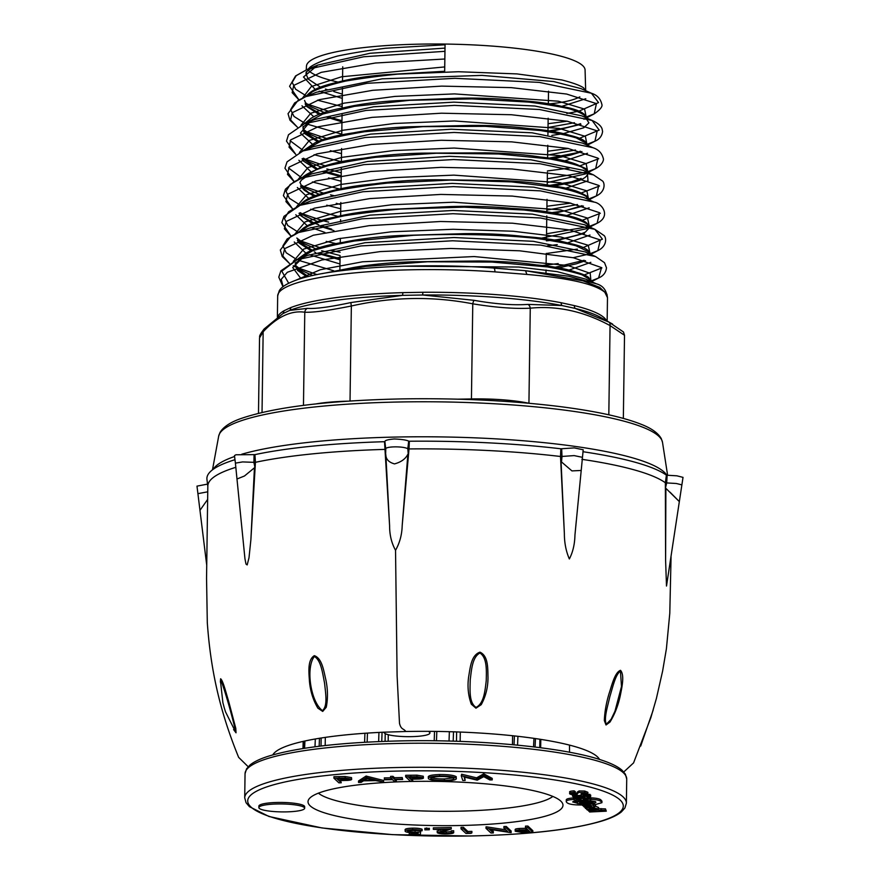 <?xml version="1.0" encoding="UTF-8"?>
<svg xmlns="http://www.w3.org/2000/svg" width="880" height="880" viewBox="0 0 880 880"><rect width="100%" height="100%" fill="white"/><g stroke="black" fill="none" stroke-linecap="round" stroke-linejoin="round"><path stroke-width="1.32" d="M612.645 324.137L600.38 317.273A165.979 28.776 -179.2 0 0 575.179 308.418L608.784 322.036L623.48 331.991L624.514 335.28L610.06 325.578C583.715 311.322 557.117 305.514 530.266 308.176C514.745 308.99 495.583 307.538 472.769 303.82C432.619 296.065 392.15 296.791 351.351 305.998C328.779 310.519 313.258 312.598 304.777 312.224C291.093 310.233 277.211 316.756 263.153 331.804L259.545 337.931C260.315 336.457 257.499 337.579 264.143 328.977L264.143 328.977A4.576 4.004 43.4 0 0 263.153 331.804L262.031 412.456M277.673 316.954A164.901 28.589 0.8 0 1 283.877 310.827L290.752 307.593A164.901 28.589 0.8 0 1 402.82 292.633L422.862 292.281A164.901 28.589 0.8 0 1 561.187 302.742L574.365 305.613A4.576 3.608 -76.2 0 0 575.179 308.418L561.924 305.525A165.979 28.776 -179.2 0 0 422.697 294.998L474.056 300.322C495.396 304.073 513.359 305.426 527.934 304.403L561.924 305.525A4.576 3.245 -79 0 1 561.187 302.742M607.156 296.67C606.254 289.773 602.635 285.472 596.299 283.778L568.766 276.254L525.514 270.699L583 280.852L599.72 287.364L606.947 294.228L607.486 297.66L604.835 292.27C595.1 284.086 569.118 278.135 526.889 274.417L494.901 271.876A164.901 28.589 -179.2 0 0 277.673 295.977L277.387 317.163M585.673 90.695L585.079 69.993A139.326 24.156 -179.2 0 0 582.846 65.769A139.326 24.156 -179.2 0 0 433.961 44A139.326 24.156 -179.2 0 0 306.471 66.11L306.262 69.839M307.758 69.652A139.326 24.156 -179.2 0 0 308.704 70.686A139.326 24.156 -179.2 0 0 338.085 82.104M305.712 96.646L308.638 93.742C313.753 89.166 322.927 85.47 336.171 82.621C349.514 78.892 365.662 76.263 384.626 74.756L444.675 71.269L445.06 44.781L385.484 48.257C366.663 50.655 350.636 53.262 337.425 56.067C324.258 59.796 315.15 63.481 310.112 67.111L308.264 69.003M306.614 71.599L306.031 73.92L308.231 79.057L320.386 87.131M320.364 113.795L307.329 106.337L304.557 100.584M305.217 104.104L306.702 106.491L318.967 114.356M585.563 90.64L583.462 87.769C579.942 85.349 572.704 82.731 561.715 79.926L516.989 73.909L458.447 71.731L397.331 74.162C377.553 76.241 360.239 78.562 345.378 81.125C330.561 84.623 319.627 88.132 312.565 91.663L306.977 96.118M549.791 103.851C563.761 102.432 573.782 100.111 579.821 96.888M333.806 91.564L342.342 94.127M325.424 89.056L327.932 89.881M318.736 141.207L305.239 132.814L303.721 130.79M303.666 131.604L305.173 133.925L316.789 141.163M586.388 117.909L584.221 115.236C581.559 113.234 576.653 111.1 569.492 108.834C559.394 106.568 545.82 104.313 528.781 102.091L471.933 98.912L409.86 100.298L354.453 106.337L322.762 114.07L305.514 123.31M310.277 121.583L303.556 126.665L302.962 128.15M304.128 123.882L311.124 118.272C318.274 113.806 329.296 110.275 344.201 107.668C359.194 104.17 376.651 101.838 396.572 100.661L458.183 98.219C479.27 97.768 498.938 98.505 517.187 100.441C535.359 101.475 550.396 103.499 562.287 106.513C573.32 108.493 580.635 111.078 584.199 114.29L586.454 117.942L594.209 113.872L596.42 103.62L566.654 94.05L511.159 87.626L441.639 86.119L372.79 90.299L319.165 99.693L292.116 112.761L290.62 119.966L297.396 127.171L289.971 120.23L288.024 113.685L297.99 100.452L305.888 96.569L294.657 102.905L290.642 109.626L294.019 116.457L304.656 123.123M303.017 127.259L303.094 126.5M316.987 168.542L302.654 158.609M302.06 158.862L303.655 161.227L315.799 168.96M587.103 145.145L584.991 142.56L576.169 137.874C567.875 135.454 555.808 132.979 539.957 130.471L485.386 126.335L422.939 126.654L364.573 131.725C346.841 134.662 332.486 137.742 321.519 140.954L303.842 150.59M302.654 151.074L314.974 142.846C324.126 138.534 336.919 135.201 353.353 132.869C369.886 129.646 388.498 127.611 409.2 126.786L471.779 125.411C492.734 125.312 511.83 126.39 529.078 128.623C546.238 129.965 559.911 132.231 570.119 135.443C577.313 137.082 582.263 139.04 584.958 141.339L587.235 145.2M315.381 195.602L308.506 192.511L302.203 187.275L299.926 182.38M587.829 172.37L585.75 169.741L581.669 167.035C575.289 164.483 564.861 161.821 550.374 159.038L498.663 154L436.436 153.241L375.65 157.3C356.675 159.929 340.78 162.745 327.965 165.759C315.183 169.697 306.713 173.569 302.544 177.364L302.093 177.903M300.509 186.087L304.315 190.267L313.852 196.174M301.279 178.233L320.166 167.541C331.254 163.372 345.719 160.281 363.561 158.246C381.48 155.309 401.093 153.604 422.389 153.142L485.342 152.845C505.945 153.098 524.282 154.495 540.342 157.025C556.292 158.642 568.458 161.128 576.84 164.505L585.717 168.531L587.994 172.117M313.786 222.816L302.841 216.986L299.53 213.081M299.739 205.458L301.059 204.006C305.305 199.254 313.841 195.36 326.667 192.313C339.625 188.364 355.641 185.526 374.737 183.81C393.899 181.192 414.315 179.828 436.007 179.74L498.718 180.51C518.771 181.115 536.14 182.82 550.836 185.614C565.411 187.484 575.927 190.179 582.373 193.677L586.476 195.866L588.786 199.419M299.024 213.29L300.619 215.578L312.246 223.421M588.61 199.628L585.904 196.273C581.548 193.644 572.891 190.817 559.922 187.792L511.621 181.896L450.252 180.081L387.585 183.073C367.532 185.372 350.229 187.902 335.654 190.685C321.123 194.392 310.717 198.11 304.447 201.806L300.861 204.996M312.213 250.162L299.134 242.121L297.858 240.361M297.473 240.526L299.09 243.078L310.992 250.668M589.435 226.908L587.268 224.191C584.056 221.859 577.797 219.362 568.491 216.711C557.128 214.423 542.333 212.19 524.117 210.012L464.211 207.163L400.257 209.077C379.324 211.013 360.745 213.246 344.542 215.754C328.361 219.208 316.107 222.728 307.747 226.303L299.497 232.144M298.067 232.738L302.984 228.426C309.353 223.773 319.836 220.033 334.433 217.228C349.151 213.51 366.597 210.958 386.771 209.583L449.922 206.569C471.79 205.942 492.404 206.558 511.775 208.417C531.069 209.352 547.294 211.343 560.461 214.379C573.496 216.491 582.219 219.34 586.652 222.948L589.567 226.721M308.363 276.54L297.627 269.214L295.295 264.297M302.984 257.521L295.856 262.9L295.251 264.506L297.561 270.446L306.691 276.518M590.37 254.947L588.038 251.581L575.971 245.773C566.412 243.298 553.102 240.823 536.03 238.348C499.763 234.63 458.953 233.618 413.578 235.301L354.541 240.999C336.853 244.167 322.828 247.456 312.444 250.877L297.946 259.38M296.538 259.963L306.328 252.901C314.787 248.369 327.14 244.838 343.398 242.297C359.755 238.832 378.477 236.588 399.553 235.565L464.002 233.662C485.826 233.398 505.945 234.366 524.37 236.544C542.707 237.809 557.612 240.064 569.085 243.309C578.457 245.223 584.76 247.599 588.005 250.459L590.359 254.529M295.295 263.648L295.416 262.713M341.968 120.659L327.866 116.743M580.536 123.651C574.431 125.972 564.344 128.315 550.264 130.68M552.024 131.296L580.943 124.311M326.425 117.073L341.957 121.858M580.393 151.195L576.62 152.801L549.351 158.081M553.454 158.675L570.713 155.078L581.977 151.613M341.198 175.846L324.632 171.182M581.119 178.409L571.34 181.874L549.692 185.394M553.938 186.021L564.168 184.041C575.993 182.193 583.451 179.531 586.564 176.066L588.038 173.382M322.476 171.688L341.187 176.803M582.043 205.689L564.74 210.859L551.881 212.63M556.336 212.894L583.44 206.063M336.248 203.313L340.802 204.534M331.694 229.152L321.145 225.676M318.769 224.796L315.304 223.443M589.424 227.722L585.354 232.1C580.074 234.597 570.57 237.127 556.853 239.723L554.345 240.009M549.89 240.493L546.436 240.845M557.106 240.515L584.463 233.365M319.396 226.083L333.982 230.637M340.043 258.577L319.088 253M584.144 260.304L555.313 267.234M558.844 267.85L576.51 263.769L585.541 260.689M314.336 251.933L315.656 252.505M317.68 253.33L340.021 259.842M321.915 273.68L353.485 267.52C371.36 264.352 391.193 262.449 412.973 261.789L478.104 260.975C499.675 261.107 519.09 262.416 536.371 264.902C553.553 266.464 566.973 268.961 576.62 272.393C582.351 273.878 586.399 275.616 588.764 277.574L591.14 281.776M591.03 281.743L588.797 278.839L582.263 274.956C574.651 272.338 562.969 269.654 547.228 266.893L492.074 262.064L427.394 261.767L365.574 266.431L337.678 271.216M402.82 292.633A4.576 1.089 -91.7 0 1 402.523 295.361A165.979 28.776 -179.2 0 0 289.718 310.409L307.395 308.363C315.403 308.979 329.956 307.032 351.043 302.533L402.523 295.361L422.697 294.998L422.862 292.281M445.06 44.781L444.994 48.103L370.007 53.284L317.768 65.087L303.49 77.022L315.216 89.397M319.132 91.168L342.276 98.384M561.737 106.381L585.794 98.747M578.996 111.111L598.543 102.597L591.437 93.247L581.097 88.649L553.674 81.543L482.042 75.383L382.173 78.826L316.305 92.279M301.972 105.82L313.764 116.743M551.837 135.399L560.417 134.112M563.398 133.584L583.77 127.765L588.918 122.892L585.948 118.14M581.779 115.863L534.93 106.029L453.871 102.146L373.67 106.766L314.886 119.449L304.436 123.761L366.047 110.418L454.476 105.391L539.506 109.505L592.119 120.461L581.79 115.863M310.167 121.616L300.432 133.1L312.158 144.012M330.308 150.689L341.506 153.593M564.795 160.842L587.488 153.274M582.472 143.077L532.059 132.803L451.22 129.239L370.7 134.112L313.456 146.63L302.984 150.942L365.013 137.522L454.091 132.462L539.759 136.62L592.812 147.675L582.483 143.077M298.881 160.292L310.376 171.193M328.515 177.936L341.121 181.203M565.906 188.144L587.994 180.807L587.378 172.579M588.731 198.968L596.387 195.932C606.408 191.147 604.615 181.742 602.041 180.686L593.516 174.9L583.187 170.302L530.772 159.764L449.515 156.332L367.565 161.48L311.993 173.822L301.51 178.134L290.125 184.558L286.011 191.356L289.377 198.286L300.069 205.04M297.341 187.517L308.748 198.44M326.722 205.183L340.736 208.791M566.687 215.512L589.171 207.812M583.902 197.538L533.654 187.165L452.089 183.392L369.424 188.221L310.53 201.014L305.789 203.181M295.79 214.753L307.263 225.764M310.926 227.469L324.929 232.441M547.371 245.894L557.26 244.607M567.479 242.869L590.007 235.081M588.786 227.029L584.562 224.741L532.356 214.115L453.035 210.463L369.996 215.138L309.023 228.228M294.239 241.989L305.833 253.121M309.276 254.727L339.966 263.978M569.03 270.083L590.843 262.339M589.49 254.243L585.244 251.955L533.357 241.318L453.97 237.534L365.024 242.726L307.626 255.387L297.154 259.71L281.798 271.172L288.662 283.217M302.874 257.565L292.721 267.553L300.905 278.553M590.205 281.468L585.97 279.18L557.018 271.634L518.793 267.036L403.469 266.211M444.994 48.103L444.719 66.924L341.605 76.769L311.289 86.559L302.555 98.032M306.702 103.774L311.586 107.041L324.148 112.464M548.02 127.501L574.453 122.716M585.75 118.107L583.924 119.24L585.783 118.14M586.344 117.733L584.606 109.12L558.448 101.211L454.498 93.896L394.889 96.415L344.003 103.158L310.761 113.256L301.004 125.279M303.171 129.162L310.123 134.376L322.586 139.777M547.635 155.034L575.476 149.996M587.081 145.079L585.387 136.389L559.064 128.392L454.355 120.967L394.262 123.486L342.936 130.251L309.364 140.415L299.442 152.504M303.523 158.257L308.671 161.722L321.222 167.145M326.832 168.971L341.242 172.788M547.25 182.556L585.365 173.943L587.4 172.733M587.84 172.414L586.146 163.636L559.647 155.573L454.168 148.049L393.613 150.557L341.869 157.355L307.978 167.563L297.902 179.74M301.928 185.504L307.131 189.024L319.275 194.315M546.865 210.089L577.5 204.556M588.632 199.716L586.861 190.872L560.12 182.732L453.871 175.131L392.887 177.639L340.747 184.459L306.581 194.733L296.362 206.965M300.333 212.751L305.613 216.326L317.427 221.518M541.574 238.139L586.817 228.657M589.457 226.996L587.543 218.075L560.527 209.869L453.475 202.213L392.073 204.721L339.581 211.585L305.151 221.903L294.8 234.201M296.791 238.029L304.172 243.672L297.715 240.075M304.183 243.672L315.81 248.798M321.64 250.745L340.087 255.563M542.575 265.518L558.173 263.582M590.26 254.298L588.247 245.289L560.978 237.028L513.183 231.242L453.145 229.284L391.303 231.814L338.426 238.7L303.721 249.073L293.249 261.448M295.251 265.287L302.676 270.996L312.708 275.528M590.997 281.644L590.205 273.317L567.853 265.485L474.122 256.553L362.549 261.789L320.342 269.731L296.01 280.148M444.719 66.924L444.675 71.269M444.752 59.004L375.463 63.008L321.222 72.347L293.733 85.426L292.16 92.653L298.958 99.88M305.305 103.345L328.328 111.199M548.075 123.706L567.149 121.209M586.344 116.952L594.209 113.872C600.303 109.67 602.822 106.447 601.799 104.192C600.512 98.659 597.047 95.007 591.415 93.236L539.22 82.379L454.839 78.309L367.07 83.314L305.888 96.569L316.349 92.257M304.821 131.131L326.601 138.468M547.69 151.228L568.381 148.511M587.081 144.309L594.946 141.218L597.201 130.878L567.27 121.231L511.445 114.741L441.463 113.201L372.119 117.359L318.032 126.797L290.653 139.92L289.058 147.158L295.779 154.407L286.484 141.075L288.486 134.761L304.436 123.761M303.193 158.4L325.127 165.814M547.305 178.75L586.113 172.183M587.917 171.633L595.672 168.575L597.982 158.147L567.886 148.412L511.709 141.856L441.254 140.272L371.393 144.441L316.855 153.901L289.168 167.09L287.496 174.372L294.195 181.665L284.944 168.212L287.034 161.865L302.984 150.942M301.554 185.658L323.488 193.116M330.495 194.865L335.082 195.91M546.92 206.261L570.801 203.115M588.984 199.793L596.387 195.932L598.752 185.416L568.502 175.604L511.962 168.971L441.045 167.343L370.678 171.512L315.689 181.005L287.694 194.271L285.934 201.586L292.611 208.923L283.404 195.602L285.406 189.244L293.876 181.852L301.51 178.134L363.979 164.626L453.706 159.544L540.045 163.746L593.516 174.9M299.926 212.916L321.398 220.297M323.609 220.869L328.691 222.134M546.535 233.783L588.016 226.776M589.523 226.314L597.124 223.278L599.522 212.685L569.085 202.774L512.182 196.075L440.77 194.425L369.886 198.583L314.468 208.131L286.198 221.463L284.383 228.833L291.06 236.214L281.864 222.596L283.965 216.348L300.069 205.326L288.64 211.75L284.471 218.57L287.782 225.511L298.397 232.287M297.616 239.855L319.594 247.544M331.287 250.426L340.131 252.274M573.166 257.708L589.061 254.034M590.293 253.66L597.839 250.635L600.303 239.954L569.701 229.966L512.446 223.19L440.572 221.496L369.171 225.654L313.291 235.235L284.713 248.633L282.821 256.047L289.476 263.472L282.205 256.509L280.324 249.997L290.884 236.269L298.595 232.518L287.133 238.964L282.931 245.806L286.209 252.769L296.813 259.567M296.098 267.168L317.086 274.604M590.766 281.094L598.576 277.992L601.557 267.597L573.419 257.763L519.629 250.8L450.725 248.468L380.215 251.592L321.915 259.952L287.287 272.305L281.215 279.356L283.151 286.594M444.862 51.326L363.671 56.76L307.34 69.377L296.153 75.702L292.182 82.401L295.614 89.221L306.295 95.876M317.493 100.166L342.166 106.59M566.797 113.476L577.104 111.529M306.328 123.871L341.781 134.167M578.336 138.798L599.192 130.086L592.119 120.461C597.63 122.892 600.952 125.686 602.074 128.843L602.58 131.483C601.997 136.07 599.445 139.315 594.946 141.218L587.279 145.222M290.07 140.701L303.105 150.425M314.083 154.682L341.198 161.7M547.415 170.951L569.25 168.08M579.249 166.122L598.708 158.719M288.519 167.97L301.609 177.749M312.378 181.94L339.427 188.991M579.92 193.501L599.511 186.01M310.673 209.209L338.008 216.359M580.822 220.836L600.314 213.301M589.831 227.084L597.124 223.278C611.743 215.963 601.535 203.093 594.209 202.125L540.309 190.872L453.343 186.626L362.967 191.73L300.069 205.326L310.519 201.014M326.205 241.384L335.918 243.584M546.59 253.473L577.346 249.117M581.9 248.127L602.415 239.173L594.902 229.339L540.573 217.998L452.947 213.708L361.922 218.834L298.595 232.518L309.056 228.217M298.463 260.315L333.696 270.776M583.143 275.374L601.92 267.894M591.239 281.82L598.576 277.992C603.339 275.968 605.968 272.558 606.474 267.762L604.505 262.691L595.606 256.564L540.859 245.113L452.584 240.779L360.91 245.938L297.154 259.71L280.896 270.831L278.784 277.123L282.986 286.737M494.021 268.125L525.514 270.699L526.889 274.417M307.395 308.363A4.576 4.323 97.2 0 0 304.777 312.224L303.468 405.361M283.877 310.827A4.576 4.334 -120.3 0 1 282.81 313.665L264.143 328.977M282.81 313.665L289.718 310.409A4.576 4.147 -111.3 0 0 290.752 307.593M608.817 414.799L610.06 325.578A4.576 3.201 -62 0 0 608.784 322.036M351.043 302.533A4.576 0.638 77.5 0 0 351.351 305.998L350.031 401.005M528.935 403.249L530.266 308.176A4.576 3.52 -95.3 0 0 527.934 304.403M474.056 300.322A4.576 0.957 100.6 0 0 472.769 303.82L471.438 398.937A61.072 10.593 0.8 0 1 528.638 403.227M493.515 268.092A4.576 1.419 94.1 0 1 493.779 268.037A4.576 1.419 94.1 0 1 494.901 271.876M272.778 754.897A164.131 28.457 0.8 0 1 383.537 732.204L384.505 733.117A22.902 3.971 -179.2 0 0 409.112 736.67A22.902 3.971 -179.2 0 0 429.913 733.007A22.902 3.971 -179.2 0 0 429.517 732.259L428.538 731.346A164.131 28.457 0.8 0 1 599.533 759.462M581.878 459.327A232.078 40.238 0.8 0 1 665.368 482.768L665.599 560.351L666.501 586.047L683.023 477.367L676.863 475.816L667.15 475.233L666.699 482.922L676.335 483.494L681.868 484.869M402.193 525.58L407.869 454.256C405.559 458.898 401.104 462.11 394.504 463.903C388.784 462.308 385.891 459.239 385.836 454.696L389.598 525.822C389.576 534.963 391.556 543.114 395.538 550.286C399.718 542.96 401.94 534.721 402.193 525.58L409.024 448.932A232.078 40.238 0.8 0 1 560.505 456.489L564.366 533.676L561.055 461.56M250.888 539.671L254.441 467.786L244.464 476.003L236.984 479.006L244.948 558.712L245.993 564.058L247.181 564.916L249.007 557.744L250.888 539.671L255.431 462.319A232.078 40.238 0.8 0 1 384.989 449.394L389.598 525.822M248.182 766.722L238.656 757.383C218.185 707.333 210.386 665.544 207.306 622.721L206.547 578.314L207.834 485.991A232.078 40.238 0.8 0 1 235.829 467.313M322.707 711.425L317.856 708.136C313.104 700.04 310.299 691.064 309.441 681.186C308.946 672.65 307.307 659.835 314.336 655.666C322.146 658.328 323.752 671.143 325.798 679.503C327.855 689.271 328.009 698.522 326.238 707.278L322.707 711.425A3.058 1.683 84.2 0 0 322.487 710.633C327.888 705.782 325.622 693.451 324.555 683.056C322.498 672.782 321.024 660.242 314.369 656.502C305.514 667.59 310.64 701.921 322.487 710.633M220.374 682.154L220.605 678.766C223.08 680.614 226.083 693.088 228.602 701.118L235.796 728.376L236.027 732.809L233.574 729.542M604.329 720.566C604.681 711.755 606.32 702.581 609.235 693.077C611.963 684.926 614.834 672.331 620.51 670.329C624.767 675.059 621.874 687.643 620.191 696.058C618.068 705.793 614.658 714.472 609.95 722.106L606.023 724.977L604.329 720.566M471.317 704.198C468.16 695.552 467.28 686.312 468.688 676.489C470.217 668.041 471.02 655.171 479.985 652.168C488.532 656.029 487.696 668.888 488.004 677.413C488.004 687.313 485.749 696.399 481.217 704.682L475.959 708.18L471.317 704.198M576.224 521.576L574.948 535.073C574.739 544.247 572.869 552.2 569.349 558.954C566.038 551.298 564.377 542.872 564.366 533.676M670.032 492.184L679.206 501.468L665.885 488.334L665.599 560.351M582.912 451.715A233.123 40.414 0.8 0 1 666.402 475.156L665.368 482.768L666.699 482.922L665.467 487.894M207.647 499.422L199.969 510.334L206.734 565.29M254.925 467.412L253.902 462.33L255.431 462.319L254.925 454.63A233.123 40.414 0.8 0 1 384.505 441.705L384.901 441.573C384.835 440.396 387.959 439.527 394.284 438.977C401.5 439.274 406.307 439.989 408.694 441.122L409.343 441.232A233.123 40.414 0.8 0 1 560.846 448.789L574.266 447.898L583.209 449.779L574.948 535.073M560.846 448.789L560.505 456.489L562.001 456.445L561.495 461.934L571.945 470.91L580.866 470.47M408.221 453.937L407.803 448.745L409.024 448.932L409.343 441.232M384.505 441.705L384.989 449.394L385.77 449.174L385.627 454.377M220.429 680.636L222.893 702.68L224.257 707.817L225.511 711.843L235.642 732.061C233.684 720.94 224.125 687.665 220.66 679.591L220.429 680.658M606.364 724.218L611.083 719.356L614.966 711.227L621.489 686.532L620.444 671.165C615.527 674.311 612.898 686.686 609.829 696.696C607.508 706.937 603.658 718.927 606.364 724.218A3.058 2.497 105.4 0 0 606.023 724.977M476.047 707.388C483.912 703.505 484.99 691.119 486.233 680.746C486.475 670.351 487.168 657.756 479.952 653.015C472.307 657.019 471.515 669.636 470.217 679.965C470.019 690.393 468.974 702.746 476.047 707.388A3.058 0.572 92.8 0 0 475.959 708.18M207.537 484.11L196.977 486.134L197.923 493.658L207.757 491.81M236.984 479.006L235.411 463.133L242.572 461.923L253.902 462.33L254.078 454.63L254.925 454.63M384.901 441.573L385.77 449.174C384.472 446.336 403.205 446.006 407.803 448.745L408.694 441.122M561.66 448.756L562.001 456.445L574.112 455.598L582.065 457.248M207.834 486.475L206.954 479.435A233.123 40.414 0.8 0 1 234.982 459.701M235.411 463.144L234.476 455.609L235.928 454.773L254.078 454.63M666.402 475.156L667.15 475.233M286 811.888A22.902 3.971 -179.2 0 0 304.656 808.247A22.902 3.971 -179.2 0 0 277.519 803.968A22.902 3.971 -179.2 0 0 258.863 807.609A22.902 3.971 -179.2 0 0 286 811.888M304.656 808.247L304.678 806.74A22.902 3.971 -179.2 0 0 277.541 802.461A22.902 3.971 -179.2 0 0 258.874 806.102L258.863 807.609M459.096 825.528A127.49 22.099 0.8 0 1 308.715 799.469A127.49 22.099 0.8 0 1 411.917 781.44A127.49 22.099 0.8 0 1 562.353 803.011A127.49 22.099 0.8 0 1 459.096 825.528M318.417 793.155A119.856 20.779 -179.2 0 0 457.875 811.184A119.856 20.779 -179.2 0 0 552.838 796.433M512.457 744.656L512.611 735.735M540.815 739.376L540.661 747.736M423.269 776.237L423.412 778.041L423.269 776.237L416.955 775.159L405.691 775.302L405.669 776.809L410.641 781.451L413.017 781.407L410.718 779.262L419.243 779.02C422.488 778.8 423.819 778.371 423.247 777.744L416.933 776.666L405.669 776.809M413.017 781.407L412.313 779.24M351.516 777.612L351.659 779.416L351.516 777.612L345.202 776.534L333.938 776.677L333.916 778.184L338.888 782.826L341.253 782.782L338.965 780.637L347.49 780.395C350.724 780.164 352.066 779.735 351.494 779.119L345.18 778.041L333.916 778.184M341.253 782.782L340.56 780.604M532.818 832.194L532.84 830.687L527.879 826.056L525.514 826.1L525.492 827.607L527.78 829.741L519.277 829.983C516.043 830.214 514.712 830.643 515.284 831.259L521.576 832.337L532.818 832.194L527.857 827.563L525.492 827.607M526.207 828.267L519.299 828.476C516.065 828.707 514.734 829.136 515.306 829.752M493.317 832.953L489.412 829.301L510.719 832.612L511.236 831.105L506.275 826.474L503.91 826.518L503.888 828.014L507.782 831.655L486.53 828.355L486.013 826.859L486.002 828.366L490.952 832.997L493.317 832.953L493.339 831.446L491.37 829.609M505.846 829.851L486.552 826.848M471.9 831.369L467.852 831.446L463.397 827.288L461.032 827.332L461.021 828.839L465.971 833.47L470.844 833.382L471.878 832.876L471.9 831.369M453.673 830.753L453.651 832.249L451.286 832.293C451.627 832.964 449.977 833.36 446.325 833.481L439.604 832.656L451.231 829.026L433.334 829.367L446.094 829.609L437.283 832.733C438.647 833.58 441.793 833.987 446.71 833.965C451.902 833.767 454.223 833.206 453.651 832.249L453.673 830.753L451.308 830.797C451.649 831.457 449.999 831.853 446.347 831.985L441.133 831.655M440.858 829.466L437.305 831.237M451.231 829.026L451.253 827.519L433.356 827.86L433.334 829.367M429.319 828.421L424.886 828.278L424.908 829.862L429.297 829.774L424.908 829.862M409.332 832.568L409.596 834.548L420.398 834.339L420.64 830.819M420.629 831.974L415.074 832.326L407.627 831.424C407.22 830.698 409.035 830.258 413.061 830.115L422.114 830.797L422.136 829.29C420.497 828.498 417.362 828.113 412.709 828.135C407.077 828.322 404.602 828.927 405.273 829.95M419.089 830.61L409.112 830.456M383.57 781.968L383.592 780.472L366.091 776.061L358.545 780.945L358.523 782.452L361.108 782.397L363.528 780.835L375.496 780.604L383.57 781.968L366.41 777.557L358.523 782.452M390.599 777.777L384.296 777.898L384.725 779.823L392.502 779.669L393.976 781.044L396.341 781L396.363 779.603M396.341 781L394.878 779.625L402.655 779.482L402.237 777.557L394.449 777.711L392.986 776.336L390.61 776.38L390.588 777.887L392.062 779.262L384.274 779.405M456.236 776.71L456.214 778.206C453.838 776.721 448.283 775.995 439.56 776.039C431.299 776.347 427.603 777.26 428.483 778.767C430.892 780.241 436.392 780.956 445.005 780.923C453.321 780.626 457.061 779.713 456.214 778.206L456.236 776.71C453.849 775.214 448.305 774.488 439.582 774.532C431.321 774.851 427.625 775.753 428.505 777.26M465.157 780.417L464.09 777.018L477.246 780.186L483.736 776.644L489.841 779.944L492.217 779.9L483.736 775.313L476.597 779.339L461.285 775.742L462.77 780.461L465.157 780.417L464.618 777.139M492.217 779.9L492.239 778.393L483.758 773.817L476.619 777.843L461.637 774.235L461.285 775.742M595.628 806.366L592.735 805.299L593.967 804.793L592.317 803.979L581.955 804.848L582.681 805.618L591.019 805.53L591.503 806.234L583.627 806.41L584.452 807.191L593.978 806.96L595.628 806.366L595.43 804.54L601.92 802.681L601.942 801.174L600.776 799.799C599.412 798.732 596.145 798.083 590.986 797.863L587.543 797.907M594.957 801.416L592.988 801.658L592.966 803.154L595.441 804.551M587.708 793.727L584.65 792.539L579.018 792.473L577.302 793.551L577.203 794.541L570.284 794.2L576.301 795.63C580.338 795.52 581.966 795.091 581.196 794.343L582.406 793.21L587.708 793.727L587.73 792.22L584.672 791.032L579.04 790.966L577.313 792.044L577.214 793.045L575.179 793.21M587.884 792.363L587.862 793.87L582.879 794.574L584.166 795.443C587.741 795.223 588.973 794.695 587.862 793.87L587.73 792.363M590.656 796.565L589.798 795.751L586.542 795.817L587.4 796.62L590.656 796.565L590.678 795.058L588.192 794.288M606.298 811.173L605.462 810.403L597.685 810.172L589.446 810.766L589.6 811.998L606.298 811.173L605.484 808.896L597.707 808.665M575.047 798.666L577.731 798.556C579.337 797.863 581.647 797.819 584.672 798.424L587.29 798.358L587.312 796.862L585.112 796.07M587.455 796.994L587.433 798.501L583.319 799.007L584.287 799.744C587.037 799.557 588.082 799.139 587.433 798.501L587.312 796.994M583.319 798.468L581.064 798.534M595.023 804.32L593.978 803.99M598.587 809.072L592.834 807.565L595.089 809.083L586.652 809.325L587.51 810.128L597.399 809.732L598.587 809.072L598.609 807.565L595.628 806.201M582.89 794.409L581.196 794.431M592.801 803.836L591.701 803.077L580.206 803.308L581.108 804.067L592.801 803.836L592.823 802.34L590.568 801.592M575.322 793.21L574.123 792.352C570.097 792.572 568.733 793.144 570.053 794.068L575.322 793.21L575.344 791.703L574.145 790.845C570.119 791.065 568.755 791.637 570.075 792.561M579.678 801.878L573.419 801.262M587.29 798.358L581.856 797.214L576.521 797.434L574.893 798.6L573.496 797.94C567.875 798.325 565.521 799.172 566.434 800.47M576.433 800.877L573.474 799.447C567.853 799.832 565.499 800.679 566.412 801.977C567.6 804.023 572.561 805.024 581.295 804.991L586.85 804.067L580.756 804.155L572.682 801.933L576.433 800.877L576.356 799.315M581.053 799.821L580.327 799.062L575.047 798.732L581.053 799.821L580.349 797.555M325.325 737.385L325.182 745.547M533.533 746.845L533.962 738.353M517.935 736.318L517.55 745.129M535.469 738.573L535.073 747.032M539.737 747.615L539.902 739.233M367.455 733.095L367.147 742.126M378.642 741.576L378.95 732.424M304.92 741.004L304.59 748.264M314.996 746.779L315.315 738.98M449.031 741.059L449.372 731.687M436.81 731.423L436.48 740.806M515.141 829.466L515.284 831.259M529.947 831.765L528.286 830.214L523.666 830.302C519.772 830.291 517.77 830.588 517.638 831.215L529.947 831.765M527.857 827.563L527.879 826.056M519.277 829.983L519.299 828.476M521.422 830.357L528.363 830.291M511.214 832.612L506.253 827.97L503.888 828.014M506.253 827.97L506.275 826.474M471.878 832.876L467.83 832.953L467.852 831.446M467.83 832.953L463.375 828.795L463.397 827.288M463.375 828.795L461.021 828.839M451.341 832.48L451.308 830.797M446.325 833.481L446.347 831.985M437.151 830.951L437.283 832.733M429.363 828.355L429.297 829.774L429.319 828.278M422.114 830.797C420.475 830.005 417.34 829.62 412.687 829.642L412.709 828.135M412.687 829.642C407.055 829.829 404.58 830.434 405.251 831.446C406.549 832.37 409.849 832.821 415.162 832.81L418.165 832.656L418.044 833.899L418.066 832.667M405.086 829.598L405.251 831.446M418.044 833.899L409.09 834.075M336.798 778.613L338.448 780.164L343.09 780.087C346.984 780.087 349.008 779.79 349.129 779.163L336.798 778.613M345.18 778.041L345.202 776.534M338.393 778.58L345.422 778.514M338.448 780.164L338.47 778.657M367.18 778.47L364.298 780.34L373.736 780.153L367.18 778.47M366.069 777.568L366.091 776.061M366.41 777.557L366.432 776.061M366.696 778.789L368.291 778.756M402.655 779.482L402.237 777.557M402.215 779.064L394.427 779.207L394.449 777.711M394.427 779.207L392.964 777.843L392.986 776.336M392.964 777.843L390.588 777.887M408.551 777.238L410.212 778.789L414.843 778.712C418.748 778.723 420.761 778.415 420.882 777.788L408.551 777.238M416.933 776.666L416.955 775.159M410.146 777.205L417.175 777.139M410.212 778.789L410.234 777.282M428.241 776.765L428.483 778.767M440.187 776.512C433.345 776.754 430.232 777.491 430.859 778.712C432.872 779.911 437.382 780.483 444.4 780.45C451.319 780.219 454.476 779.493 453.849 778.261C451.825 777.062 447.271 776.479 440.187 776.512M430.881 777.216C432.894 778.404 437.404 778.976 444.411 778.943L453.222 777.865M444.4 780.45L444.411 778.943M483.736 775.313L483.758 773.817M483.395 775.324L483.417 773.817M476.597 779.339L476.619 777.843M461.626 775.742L461.637 774.235M601.92 802.681L600.754 801.306C599.39 800.239 596.123 799.59 590.964 799.359L587.521 798.952M587.521 799.414L584.243 799.711M584.243 799.865L595.21 801.57L595.771 802.34M595.21 801.57C596.596 802.362 595.848 802.89 592.966 803.154M573.364 794.145L573.375 793.551M582.879 794.574L582.901 793.221M586.542 795.817L586.553 795.212M589.798 795.751L589.809 794.255M605.462 810.403L605.484 808.896M601.392 810.447L601.414 808.94M601.029 810.106L601.051 808.599M589.457 809.985L588.665 811.151L588.687 809.644M574.783 796.741L574.893 798.6M587.257 798.325L587.279 796.829M583.319 799.007L583.33 798.105M590.282 801.163L586.894 800.162L579.568 800.195L577.841 801.427L580.657 801.141M577.764 799.579L577.841 801.427M590.304 801.174L580.569 801.251M590.59 800.118L590.568 801.625L587.73 801.361C586.19 802.109 583.88 802.153 580.789 801.504L578.061 801.548L585.464 802.769C589.468 802.637 591.14 802.164 590.48 801.35L590.491 800.866M589.842 803.902L589.831 804.672L589.853 803.902M591.019 805.53L591.503 806.234L591.514 805.596M583.627 806.41L583.638 805.629M595.727 808.83L595.1 808.445M584.287 795.894L572.495 796.103L573.32 796.873L585.101 796.653L584.298 795.432M572.495 796.103L572.506 795.223M585.101 796.653L585.123 795.377M591.701 803.077L591.723 801.57M580.206 803.308L580.228 802.362L580.25 803.187L587.884 802.648M591.998 803.099L592.02 801.592M582.241 800.932L581.24 801.427L586.52 801.757L586.839 801.207L582.241 800.822M586.52 801.757L586.85 800.976M587.884 802.769L580.712 802.45M580.712 802.604L580.25 803.187L580.712 802.604M589.193 808.269L589.435 809.083L589.193 808.269L594.11 809.006L588.544 807.488L585.299 808.247L586.905 809.149L589.435 809.083L589.446 808.269M594.11 809.006L594.121 808.28M574.123 792.352L574.145 790.845M569.756 791.923L570.053 794.068M579.656 803.385L579.678 802.23M573.474 799.447L573.496 797.94M566.236 799.964L566.412 801.977M580.327 799.062L580.338 798.017M574.365 305.613A164.901 28.589 0.8 0 1 604.472 318.021A164.901 28.589 0.8 0 1 606.518 320.705M241.747 454.234A228.14 39.556 0.8 0 1 399.322 436.986A228.14 39.556 0.8 0 1 666.82 475.211M662.508 442.343L661.309 438.669C658.064 432.916 651.112 428.043 640.475 424.028C622.094 416.856 594.88 410.993 558.844 406.45C510.356 400.543 457.952 398.024 401.632 398.904C328.273 400.521 274.802 407.033 241.219 418.451C230.461 422.169 223.388 426.855 219.989 432.509L218.68 436.15A222.035 38.5 0.8 0 1 400.917 401.962A222.035 38.5 0.8 0 1 662.508 442.343L667.612 475.266M458.084 399.179L471.438 398.937A7.634 1.364 -91 0 1 471.427 399.619M315.986 403.909A61.072 10.593 0.8 0 1 347.611 401.17M213.158 469.337A228.14 39.556 0.8 0 1 234.586 456.5M395.538 550.286L397.1 675.752L399.498 723.338C401.17 730.092 403.766 728.288 405.746 731.5A164.131 28.457 0.8 0 1 428.538 731.346M236.027 732.809A3.058 2.948 49.4 0 0 235.642 732.061M383.537 732.204L405.746 731.5M429.517 732.259L429.528 731.357M245.047 773.751L246.532 768.889L250.019 764.995C254.232 761.574 260.832 758.505 269.808 755.777C299.365 747.164 343.112 742.203 401.071 740.894C479.776 739.2 565.257 747.417 602.47 760.419C611.38 763.4 617.881 766.656 621.995 770.187L625.383 774.18L626.725 779.086A190.861 33.088 -179.2 0 0 400.565 743.413A190.861 33.088 -179.2 0 0 245.047 773.751L244.717 797.808A190.861 33.088 0.8 0 1 400.224 767.47A190.861 33.088 0.8 0 1 626.384 803.143L624.91 808.005L621.412 811.899C617.199 815.32 610.61 818.389 601.623 821.117C572.077 829.73 528.319 834.691 470.36 836L392.579 834.647L322.069 827.97L268.961 816.475L249.436 806.696L246.059 802.714L244.717 797.808M470.261 835.956A187.803 32.56 -179.2 0 0 620.048 799.953A187.803 32.56 -179.2 0 0 400.752 771.012A187.803 32.56 -179.2 0 0 250.965 807.015A187.803 32.56 -179.2 0 0 470.261 835.956M460.306 732.061L460.152 741.4M388.278 734.712L388.168 741.224M385.088 741.323L385.22 733.612M382.063 732.27L381.744 741.444M321.013 746.031L321.156 738.012M319.484 738.276L319.143 746.251M453.519 731.819L453.189 741.169M456.467 741.268L456.632 731.918M525.899 829.785L525.921 828.278M525.129 831.853L525.151 830.357M440.836 830.973L440.847 829.708M426.69 829.433L426.712 827.926M415.074 832.326L415.096 830.819M339.097 778.085L339.119 776.578M343.09 780.087L343.101 778.58M410.85 776.71L410.872 775.203M414.843 778.712L414.865 777.205M439.56 776.039L439.582 774.532M600.754 801.306L600.776 799.799M590.964 799.359L590.986 797.863M584.65 792.539L584.672 791.032M579.018 792.473L579.04 790.966M575.971 794.739L575.993 793.243M576.521 797.434L576.532 796.818M577.401 803.539L577.423 802.032M548.526 91.179L548.35 103.664M548.152 118.217L547.976 130.669M547.954 131.78L547.921 134.794M547.767 145.266L547.591 157.85M547.393 172.304L547.217 184.954M547.019 199.342L546.843 211.783M546.788 215.886L546.469 238.766M546.26 253.429L546.084 265.925M546.029 269.951L545.985 272.811M306.13 72.072L306.031 73.92M258.489 413.303L259.545 337.931M623.348 418.396L624.514 335.28M298.947 99.891L289.575 86.284L295.548 75.966L307.351 69.377L317.801 65.076C304.304 71.401 307.285 72.127 306.075 73.447M585.673 118.052L586.564 118.921M587.103 172.491L588.093 173.47M307.373 175.956L301.422 180.026L299.904 182.479M310.497 201.036L305.899 203.148M584.562 224.741L588.533 226.941M596.299 283.778L585.97 279.191L589.952 281.38M304.546 100.386C305.745 102.476 303.545 101.86 311.586 107.041L305.426 103.598M305.206 130.988L310.145 134.387M303.622 158.224L308.671 161.722M587.367 172.7L585.365 173.943L587.51 172.832M302.027 185.471L307.131 189.024L301.29 185.768M300.443 212.707L305.613 216.326M298.859 239.954L304.172 243.672M295.284 263.901C296.67 264.924 291.522 263.296 302.709 271.018L302.709 271.018M583.913 119.24L585.882 118.217M310.112 134.376L304.524 131.252M308.627 161.7L302.907 158.51M588.137 172.513L595.672 168.575C603.691 164.197 603.713 158.829 603.361 158.774C602.063 153.186 598.543 149.49 592.812 147.675M305.657 216.348L299.684 213.015M590.689 254.375L597.839 250.635C608.003 245.773 606.177 236.302 603.57 235.224L594.902 229.339L584.573 224.741M302.676 270.996L296.241 267.399M295.559 267.025L293.26 265.749M594.209 202.125L583.88 197.527M595.606 256.564L585.277 251.966M218.68 436.15L212.487 469.832M607.486 297.66L607.156 321.068M277.673 295.977L279.235 290.818C280.258 288.926 283.162 284.592 298.32 279.367C332.992 267.487 420.607 262.559 493.779 268.037L507.474 269.06M342.727 66.792L342.529 80.982M342.441 86.933L342.144 108.042M342.067 113.916L341.77 134.794M341.583 148.544L341.396 161.667M341.308 167.882L341.022 188.65M340.824 202.521L340.637 215.765M340.593 219.582L340.56 221.859M340.329 238.326L340.263 242.803M340.076 256.498L339.889 269.577M671.055 556.897L669.79 613.283L666.413 648.703L662.618 671.066L656.403 698.456L650.837 717.717L633.567 762.894L623.777 771.958M653.169 710.094L640.695 746.075M614.955 711.26L621.467 686.631M429.913 733.007L429.935 731.357M197.912 493.647L199.969 510.334M626.725 779.086L626.384 803.143M569.503 745.107L569.514 752.235M303.193 741.389L302.984 748.517M364.914 733.271L364.606 742.269M304.425 741.114L304.084 748.352M434.203 740.773L434.533 731.401M514.041 744.799L514.415 735.922M581.196 794.343L581.218 792.836M593.967 804.793L593.978 803.297M587.125 801.471L587.136 799.964M585.299 808.247L585.321 806.74"/></g></svg>
